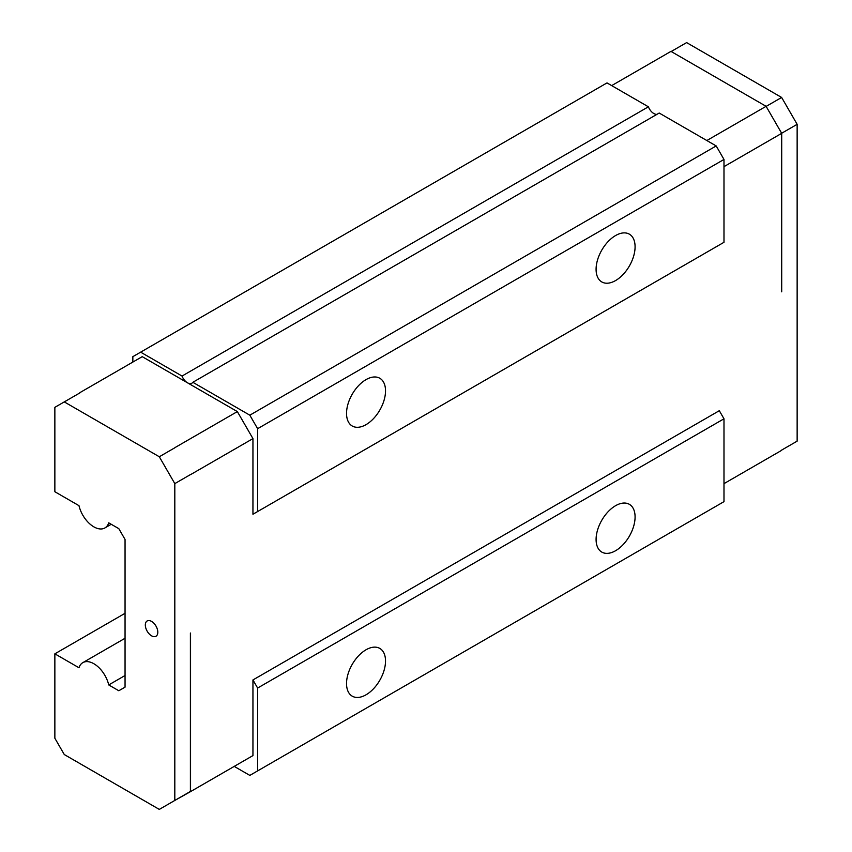 <?xml version="1.0" encoding="UTF-8"?>
<svg xmlns="http://www.w3.org/2000/svg" width="852" height="852" viewBox="0 0 852 852"><rect width="100%" height="100%" fill="white"/><g stroke="black" fill="none" stroke-linecap="round" stroke-linejoin="round"><path stroke-width="1.28" d="M615.581 235.546A27.573 15.922 120 0 0 597.572 259.839A27.573 15.922 120 0 0 601.8 281.937A27.573 15.922 120 0 0 615.581 280.564A27.573 15.922 120 0 0 633.6 256.271A27.573 15.922 120 0 0 629.372 234.172A27.573 15.922 120 0 0 615.581 235.546M366.03 379.619A27.573 15.922 120 0 0 348.021 403.923A27.573 15.922 120 0 0 352.238 426.011A27.573 15.922 120 0 0 366.03 424.647A27.573 15.922 120 0 0 384.039 400.355A27.573 15.922 120 0 0 379.811 378.256A27.573 15.922 120 0 0 366.03 379.619M257.623 511.551L723.987 242.298L723.987 159.452L716.191 145.937L659.203 113.039L192.84 382.292A8.818 5.091 60 0 1 191.849 383.208A8.818 5.091 60 0 1 187.44 382.772A8.818 5.091 60 0 1 182.04 376.052L648.393 106.798L607.007 82.91L132.848 356.658L132.848 362.057L142.209 356.658L237.346 411.591L252.948 438.61L252.948 514.246L257.623 511.551L257.623 428.694L723.987 159.452M257.623 428.694L249.828 415.19L716.191 145.937M249.828 415.19L192.84 382.292M656.913 114.36A8.818 5.091 60 0 1 653.803 113.518A8.818 5.091 60 0 1 648.393 106.798M719.312 244.993L252.948 514.246M79.822 392.676L142.209 356.658M174.958 447.609L237.346 411.591M781.699 291.821L781.699 133.338L723.987 166.651M190.56 474.628L252.948 438.61M190.56 633.121L190.56 791.604L252.948 755.586L252.948 679.939L719.312 410.696L723.987 418.801L723.987 501.647L249.828 775.395L234.225 766.395M781.699 450.314L723.987 483.638M781.699 133.338L766.097 106.319L706.83 140.537M766.097 106.319L670.961 51.386L611.683 85.605M182.04 376.052L140.644 352.153M190.401 633.025L190.401 791.444L174.809 800.443L174.809 483.616L159.303 456.757L174.894 447.747M159.303 456.757L64.283 401.899L79.886 392.9M252.948 755.586L237.346 764.595M190.56 791.604L174.745 800.486M190.401 791.444L174.894 800.39M252.948 679.939L257.623 688.043L257.623 770.9M781.657 133.253L797.142 124.317L797.142 441.144L781.635 450.101M257.623 688.043L723.987 418.801M174.809 483.616L190.401 474.607M64.283 401.899L54.858 407.341L54.858 491.732L78.98 505.662A22.056 12.737 -120 0 0 104.881 527.952A22.056 12.737 -120 0 0 108.736 522.84L118.811 528.655L125.052 539.465L125.052 687.149L118.811 690.748L108.736 684.933L125.052 675.508M151.56 635.816A8.818 5.091 -120 0 0 155.98 636.252A8.818 5.091 -120 0 0 157.332 629.181A8.818 5.091 -120 0 0 151.56 621.406A8.818 5.091 -120 0 0 147.151 620.97A8.818 5.091 -120 0 0 145.798 628.041A8.818 5.091 -120 0 0 151.56 635.816M174.809 800.443L159.303 809.4L64.283 754.542L54.858 738.226L54.858 653.825L78.98 667.755A22.056 12.737 60 0 1 82.825 662.643A22.056 12.737 60 0 1 93.858 663.729A22.056 12.737 60 0 1 108.736 684.933M54.858 653.825L125.052 613.302M615.581 505.694A27.573 15.922 120 0 0 597.572 529.997A27.573 15.922 120 0 0 601.8 552.085A27.573 15.922 120 0 0 615.581 550.722A27.573 15.922 120 0 0 633.6 526.429A27.573 15.922 120 0 0 629.372 504.331A27.573 15.922 120 0 0 615.581 505.694M366.03 649.778A27.573 15.922 120 0 0 348.021 674.07A27.573 15.922 120 0 0 352.238 696.169A27.573 15.922 120 0 0 366.03 694.806A27.573 15.922 120 0 0 384.039 670.503A27.573 15.922 120 0 0 379.811 648.415A27.573 15.922 120 0 0 366.03 649.778M797.142 124.317L781.635 97.458L766.15 106.394M781.635 97.458L686.616 42.6L671.174 51.514M104.881 527.952L111.229 524.278M82.825 662.643L125.052 638.265"/></g></svg>
